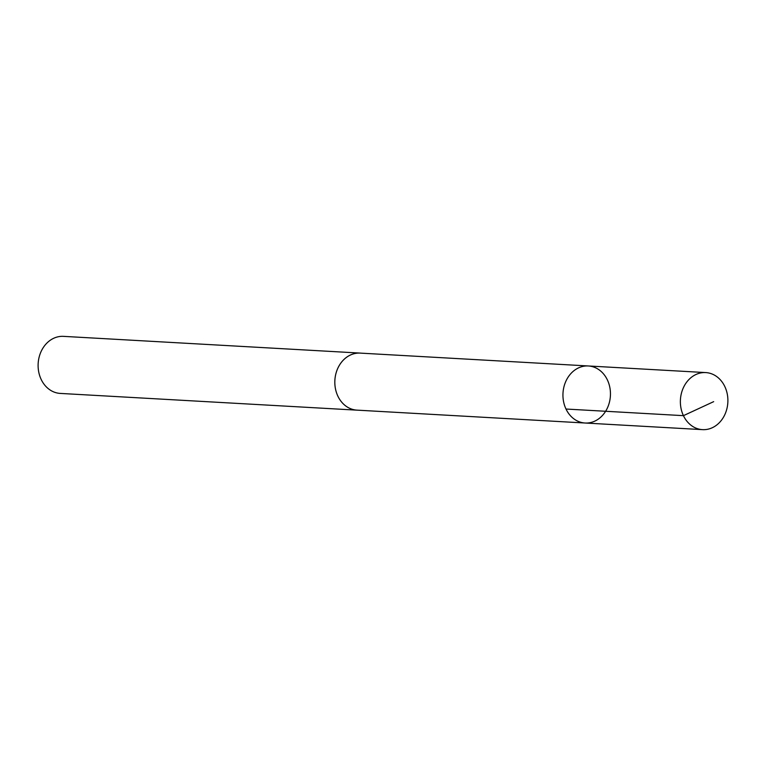 <?xml version="1.0" encoding="UTF-8"?>
<svg xmlns="http://www.w3.org/2000/svg" width="766" height="766" viewBox="0 0 766 766"><rect width="100%" height="100%" fill="white"/><g stroke="black" fill="none" stroke-linecap="round" stroke-linejoin="round"><path stroke-width="1.15" d="M357.837 410.183A28.572 23.746 -86.8 0 1 356.966 410.155A28.553 23.727 -86.8 0 1 335.02 385.863A28.553 23.727 -86.8 0 1 351.02 354.763A28.553 23.727 -86.8 0 1 360.183 353.107L588.307 365.966A28.572 23.736 93.2 0 0 562.991 393.15A28.572 23.736 93.2 0 0 585.09 423.014A28.572 23.736 93.2 0 0 594.263 421.367A28.572 23.736 93.2 0 0 610.263 390.248A28.572 23.736 93.2 0 0 588.307 365.966A28.572 23.736 93.2 0 0 562.991 393.15A28.572 23.736 93.2 0 0 585.09 423.014L702.518 429.64A28.572 23.746 -86.8 0 1 680.562 405.348A28.572 23.746 -86.8 0 1 696.572 374.229A28.572 23.746 -86.8 0 1 705.735 372.582A28.572 23.746 -86.8 0 1 727.7 396.874A28.572 23.746 -86.8 0 1 711.7 427.993A28.572 23.746 -86.8 0 1 702.518 429.64M585.09 423.014L356.966 410.136A28.572 23.746 -86.8 0 1 335.01 385.863A28.572 23.746 -86.8 0 1 351.01 354.744A28.572 23.746 -86.8 0 1 360.183 353.088A28.572 23.746 -86.8 0 1 361.054 353.164M356.966 410.155L60.255 393.418A28.572 23.746 -86.8 0 1 38.3 369.126A28.572 23.746 -86.8 0 1 54.3 338.007A28.572 23.746 -86.8 0 1 63.482 336.36L360.183 353.088M565.997 409.034L683.435 415.66L713.673 401.652M588.307 365.966L705.735 372.582"/></g></svg>
